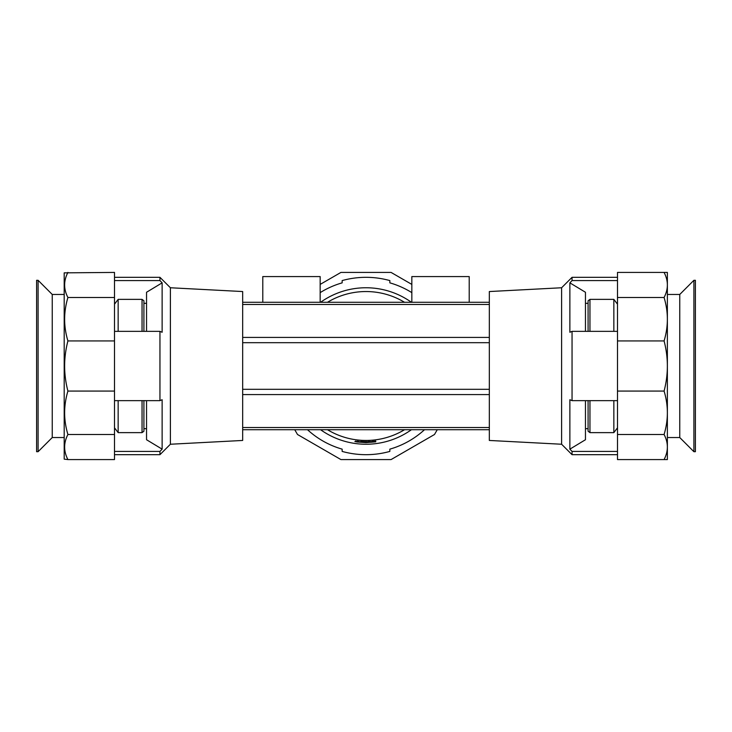 <?xml version="1.0" encoding="UTF-8"?>
<svg xmlns="http://www.w3.org/2000/svg" width="732" height="732" viewBox="0 0 732 732"><rect width="100%" height="100%" fill="white"/><g stroke="black" fill="none" stroke-linecap="round" stroke-linejoin="round"><path stroke-width="1.1" d="M366.174 441.561L366.174 442.302L365.515 442.329L366.576 442.412L364.069 442.393L366 442.302M356.603 441.698L354.864 441.597L356.603 441.698M357.811 441.972L359.751 442.018L356.173 441.78L357.811 441.972L357.893 441.24M360.51 442.22L362.23 442.183L359.769 442.165L360.51 442.22L360.565 441.478M362.45 442.311L364.545 442.265L361.526 442.284L363.703 442.357L362.45 442.311L362.477 441.561M404.531 302.289A74.454 74.454 0 0 0 327.469 302.289M327.469 429.711A74.454 74.454 0 0 0 404.531 429.711M411.421 429.711A78.242 78.242 0 0 1 320.579 429.711M320.579 302.289A78.242 78.242 0 0 1 411.421 302.289M356.804 441.982L366 442.613L375.681 441.835L366 442.576L356.804 441.982M358.945 441.918L375.004 441.625L358.945 441.918L359.009 441.176M320.168 292.635A86.504 86.504 0 0 1 342.155 282.854L342.155 280.585A88.682 88.682 0 0 1 389.845 280.585L389.845 282.854L389.845 280.585M307.495 429.711A86.504 86.504 0 0 0 342.155 449.146L342.155 451.415A88.682 88.682 0 0 0 389.845 451.415L389.845 449.146A86.504 86.504 0 0 0 424.505 429.711M411.832 292.635A86.504 86.504 0 0 0 389.845 282.854M320.168 284.409L340.929 272.423L391.071 272.423L411.832 284.409M437.26 429.711L434.497 434.497L391.071 459.577L340.929 459.577L297.503 434.497L294.74 429.711M366.284 441.616L366.695 442.274M375.406 441.835L373.466 442.055L375.406 441.835L375.315 441.094M372.185 442.137L374.272 441.826L371.27 442.238L373.43 442.027L372.185 442.137L372.121 441.396M370.072 442.284L371.225 442.21L370.072 442.284L370.035 441.542M369.084 442.302L366.878 442.412L369.084 442.302L369.056 441.552M355.688 440.966L355.587 441.707M357.619 441.112L357.536 441.853M358.799 441.332L358.726 442.073M356.914 441.122L356.823 441.863M361.379 441.423L361.334 442.165M362.075 441.46L362.038 442.201M360.647 441.369L360.592 442.11M362.715 441.542L362.688 442.284M363.877 441.588L363.859 442.329M362.907 441.524L362.88 442.265M363.118 441.506L363.09 442.247M364.362 441.542L364.344 442.284M363.539 441.634L363.511 442.375M365.661 441.561L365.661 442.302M365.808 441.671L365.799 442.412M364.838 441.661L364.829 442.403M367.995 441.588L368.013 442.338M368.196 441.561L368.214 442.302M368.416 441.524L368.443 442.265M369.541 441.478L369.578 442.22M367.592 441.652L367.61 442.393M370.996 441.506L371.042 442.247M372.359 441.35L372.423 442.091M373.512 441.24L373.585 441.982M372.551 441.305L372.615 442.046M372.762 441.259L372.826 442M373.997 441.14L374.07 441.881M373.183 441.332L373.247 442.073M375.086 441.085L375.168 441.826M375.699 440.975L375.791 441.716M374.903 441.076L374.985 441.808M374.226 441.222L374.308 441.963M617.497 303.313L616.847 303.313L617.497 304.173L613.846 299.37L613.846 331.349M588.089 303.313L585.454 303.313M585.454 428.687L588.089 428.687M613.846 400.651L613.846 432.63L617.497 427.827L616.847 428.687L617.497 428.687M667.374 459.577L667.374 272.423L617.497 272.423L617.497 459.577L667.236 459.577M561.609 287.758L561.609 444.242L489.333 440.454L489.333 291.546L561.609 287.758L572.049 277.318L617.497 277.318M561.609 444.242L572.049 454.682L572.049 451.415L569.871 449.146L569.871 399.727L572.049 400.651L572.049 331.349L617.497 331.349M572.049 400.651L617.497 400.651M572.049 331.349L569.871 332.273L569.871 282.854L572.049 280.585L617.497 280.585M572.049 277.318L572.049 280.585M572.049 451.415L617.497 451.415M664.08 272.423C668.453 280.759 668.453 289.113 664.08 297.503C668.453 311.933 668.453 326.408 664.08 340.929C668.453 357.664 668.453 374.372 664.08 391.071C668.453 405.51 668.453 419.985 664.08 434.497C668.453 442.833 668.453 451.196 664.08 459.577M585.454 400.651L585.454 439.74L569.871 449.146M569.871 282.854L585.454 292.26L585.454 331.349M667.291 448.99L667.374 447.042M667.355 285.965L667.374 284.958M617.497 297.503L664.08 297.503M617.497 340.929L664.08 340.929M617.497 434.497L664.08 434.497M617.497 391.071L664.08 391.071M114.503 428.687L115.153 428.687L114.503 427.827L118.154 432.63L118.154 400.651M143.911 428.687L146.546 428.687M146.546 303.313L143.911 303.313M118.154 331.349L118.154 299.37L114.503 304.173L115.153 303.313L114.503 303.313M146.546 331.349L146.546 292.26L162.129 282.854L162.129 332.273L159.951 331.349L114.503 331.349M114.503 400.651L159.951 400.651L162.129 399.727L162.129 449.146L146.546 439.74L146.546 400.651M67.92 459.577L114.503 459.577L114.503 272.423L64.196 272.853L64.196 459.147L67.92 459.577C63.547 451.241 63.547 442.887 67.92 434.497C63.547 420.067 63.547 405.592 67.92 391.071C63.547 374.372 63.547 357.664 67.92 340.929C63.547 326.49 63.547 312.015 67.92 297.503C63.547 289.167 63.547 280.804 67.92 272.423M114.503 280.585L159.951 280.585L159.951 277.318L114.503 277.318M170.391 444.242L170.391 287.758L242.667 291.546L242.667 440.454L170.391 444.242L159.951 454.682L159.951 451.415L114.503 451.415M170.391 287.758L159.951 277.318M159.951 400.651L159.951 331.349M64.709 283.01L64.626 284.958M64.645 446.035L64.626 447.042M162.129 449.146L159.951 451.415M159.951 280.585L162.129 282.854M114.503 297.503L67.92 297.503M114.503 340.929L67.92 340.929M114.503 391.071L67.92 391.071M114.503 434.497L67.92 434.497M262.788 302.289L262.788 276.577L320.168 276.577L320.168 302.289M411.832 302.289L411.832 276.577L469.212 276.577L469.212 302.289M242.667 302.289L489.333 302.289M489.333 429.711L242.667 429.711M693.909 451.699L695.4 451.699L695.4 280.301L693.909 280.301L693.909 451.699L679.754 437.535L679.754 294.465L693.909 280.301M589.955 400.651L589.955 432.63L588.089 431.221L588.089 400.651M588.089 331.349L588.089 300.779L589.955 299.37L589.955 331.349M613.846 299.37L589.955 299.37M589.955 432.63L613.846 432.63M38.091 280.301L36.6 280.301L36.6 451.699L38.091 451.699L38.091 280.301L52.247 294.465L52.247 437.535L38.091 451.699M142.045 331.349L142.045 299.37L143.911 300.779L143.911 331.349M143.911 400.651L143.911 431.221L142.045 432.63L142.045 400.651M118.154 432.63L142.045 432.63M142.045 299.37L118.154 299.37M489.333 304.466L242.667 304.466M242.667 337.425L489.333 337.425M489.333 342.695L242.667 342.695M242.667 389.305L489.333 389.305M489.333 394.575L242.667 394.575M242.667 427.534L489.333 427.534M366.348 441.57L366.348 442.311M572.049 454.682L617.497 454.682M159.951 454.682L114.503 454.682M679.754 294.465L667.804 294.465M679.754 437.535L667.804 437.535M52.247 437.535L64.196 437.535M52.247 294.465L64.196 294.465"/></g></svg>
